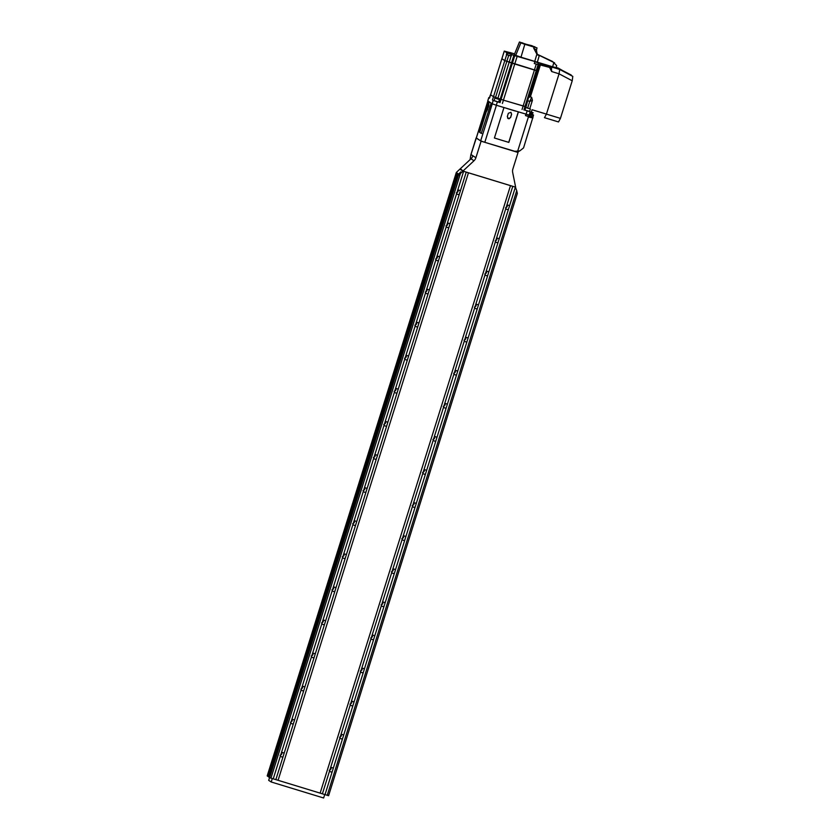<?xml version="1.0" encoding="UTF-8"?>
<svg xmlns="http://www.w3.org/2000/svg" width="840" height="840" viewBox="0 0 840 840"><rect width="100%" height="100%" fill="white"/><g stroke="black" fill="none" stroke-linecap="round" stroke-linejoin="round"><path stroke-width="1.26" d="M517.461 152.093L518.049 152.471L512.873 169.019A6.941 6.846 -57 0 0 512.705 172.589L515.644 187.194L463.218 171.181L460.362 168.703L470.978 158.812A6.941 6.846 123 0 0 472.889 155.768L470.988 154.528L476.301 137.949M267.981 776.412L267.204 775.908L456.309 172.484L460.362 168.703M463.218 171.181L460.205 169.218M518.049 152.471L481.089 141.183L475.902 157.731A6.941 6.846 -57 0 1 473.991 160.766L463.376 170.667M481.089 141.183L476.175 137.991M470.085 159.632L470.873 154.749L476.133 137.949M269.535 777.651L268.685 780.35L271.215 781.988L272.296 778.523M271.215 781.988L323.642 798L324.723 794.535M506.846 205.265A2.226 2.195 -57 0 1 509.46 206.062L508.431 209.37A2.226 2.195 -57 0 1 505.806 208.572L512.778 186.344L462.987 171.14L458.356 175.423L461.36 172.242L460.814 171.885L457.685 174.993L458.346 173.817L457.013 173.586L456.309 172.484M507.266 205.139A2.226 2.195 -57 0 1 505.491 207.858M457.695 190.26A2.226 2.195 -57 0 1 460.31 191.058L459.281 194.366A2.226 2.195 -57 0 1 456.656 193.567L463.617 171.328M458.115 190.134A2.226 2.195 -57 0 1 456.341 192.853M496.471 238.35A2.226 2.195 -57 0 1 499.096 239.148L498.057 242.456A2.226 2.195 -57 0 1 495.443 241.658L505.806 208.572M496.892 238.224A2.226 2.195 -57 0 1 495.128 240.944M447.321 223.346A2.226 2.195 -57 0 1 449.946 224.144L448.906 227.451A2.226 2.195 -57 0 1 446.292 226.643L456.656 193.567M447.741 223.22A2.226 2.195 -57 0 1 445.967 225.939M486.108 271.435A2.226 2.195 -57 0 1 488.723 272.233L487.694 275.541A2.226 2.195 -57 0 1 485.069 274.743L495.443 241.658M486.528 271.31A2.226 2.195 -57 0 1 484.754 274.029M436.957 256.421A2.226 2.195 -57 0 1 439.572 257.229L438.543 260.526A2.226 2.195 -57 0 1 435.918 259.728L446.292 226.643M437.378 256.305A2.226 2.195 -57 0 1 435.603 259.024M475.734 304.521A2.226 2.195 -57 0 1 478.359 305.319L477.32 308.627A2.226 2.195 -57 0 1 474.705 307.818L485.069 274.743M476.154 304.395A2.226 2.195 -57 0 1 474.39 307.115M426.584 289.506A2.226 2.195 -57 0 1 429.209 290.315L428.169 293.612A2.226 2.195 -57 0 1 425.555 292.814L435.918 259.728M427.004 289.391A2.226 2.195 -57 0 1 425.24 292.1M465.37 337.596A2.226 2.195 -57 0 1 467.995 338.405L466.956 341.702A2.226 2.195 -57 0 1 464.331 340.904L474.705 307.818M465.791 337.481A2.226 2.195 -57 0 1 464.016 340.2M416.22 322.592A2.226 2.195 -57 0 1 418.845 323.389L417.806 326.697A2.226 2.195 -57 0 1 415.181 325.899L425.555 292.814M416.64 322.476A2.226 2.195 -57 0 1 414.866 325.185M455.007 370.681A2.226 2.195 -57 0 1 457.622 371.49L456.593 374.787A2.226 2.195 -57 0 1 453.968 373.989L464.331 340.904M455.427 370.566A2.226 2.195 -57 0 1 453.653 373.275M405.846 355.677A2.226 2.195 -57 0 1 408.471 356.475L407.431 359.782A2.226 2.195 -57 0 1 404.817 358.985L415.181 325.899M406.276 355.551A2.226 2.195 -57 0 1 404.502 358.27M444.633 403.767A2.226 2.195 -57 0 1 447.258 404.565L446.219 407.873A2.226 2.195 -57 0 1 443.594 407.075L453.968 373.989M445.053 403.651A2.226 2.195 -57 0 1 443.279 406.361M395.483 388.762A2.226 2.195 -57 0 1 398.108 389.56L397.068 392.868A2.226 2.195 -57 0 1 394.443 392.07L404.817 358.985M395.903 388.637A2.226 2.195 -57 0 1 394.128 391.356M434.269 436.853A2.226 2.195 -57 0 1 436.884 437.651L435.855 440.958A2.226 2.195 -57 0 1 433.23 440.16L443.594 407.075M434.69 436.727A2.226 2.195 -57 0 1 432.915 439.446M385.119 421.848A2.226 2.195 -57 0 1 387.733 422.646L386.705 425.954A2.226 2.195 -57 0 1 384.08 425.156L394.443 392.07M385.539 421.722A2.226 2.195 -57 0 1 383.764 424.442M423.895 469.938A2.226 2.195 -57 0 1 426.52 470.736L425.481 474.044A2.226 2.195 -57 0 1 422.867 473.245L433.23 440.16M424.316 469.812A2.226 2.195 -57 0 1 422.552 472.531M374.745 454.933A2.226 2.195 -57 0 1 377.37 455.731L376.331 459.039A2.226 2.195 -57 0 1 373.716 458.231L384.08 425.156M375.165 454.808A2.226 2.195 -57 0 1 373.391 457.527M413.532 503.024A2.226 2.195 -57 0 1 416.157 503.822L415.118 507.129A2.226 2.195 -57 0 1 412.493 506.331L422.867 473.245M413.952 502.898A2.226 2.195 -57 0 1 412.178 505.617M364.381 488.019A2.226 2.195 -57 0 1 366.996 488.817L365.967 492.125A2.226 2.195 -57 0 1 363.342 491.316L373.716 458.231M364.802 487.893A2.226 2.195 -57 0 1 363.027 490.613M403.158 536.109A2.226 2.195 -57 0 1 405.783 536.907L404.744 540.215A2.226 2.195 -57 0 1 402.129 539.406L412.493 506.331M403.578 535.983A2.226 2.195 -57 0 1 401.814 538.702M354.007 521.094A2.226 2.195 -57 0 1 356.632 521.903L355.593 525.2A2.226 2.195 -57 0 1 352.979 524.402L363.342 491.316M354.428 520.979A2.226 2.195 -57 0 1 352.663 523.698M392.794 569.195A2.226 2.195 -57 0 1 395.419 569.993L394.38 573.3A2.226 2.195 -57 0 1 391.755 572.492L402.129 539.406M393.215 569.069A2.226 2.195 -57 0 1 391.44 571.788M343.644 554.179A2.226 2.195 -57 0 1 346.269 554.977L345.23 558.285A2.226 2.195 -57 0 1 342.605 557.487L352.979 524.402M344.064 554.064A2.226 2.195 -57 0 1 342.29 556.773M382.431 602.27A2.226 2.195 -57 0 1 385.046 603.078L384.017 606.375A2.226 2.195 -57 0 1 381.392 605.577L391.755 572.492M382.851 602.154A2.226 2.195 -57 0 1 381.077 604.874M333.281 587.265A2.226 2.195 -57 0 1 335.895 588.063L334.866 591.371A2.226 2.195 -57 0 1 332.241 590.573L342.605 557.487M333.701 587.139A2.226 2.195 -57 0 1 331.926 589.859M372.057 635.355A2.226 2.195 -57 0 1 374.682 636.153L373.643 639.461A2.226 2.195 -57 0 1 371.028 638.663L381.392 605.577M372.477 635.24A2.226 2.195 -57 0 1 370.703 637.949M322.906 620.351A2.226 2.195 -57 0 1 325.531 621.149L324.492 624.456A2.226 2.195 -57 0 1 321.867 623.658L332.241 590.573M323.327 620.225A2.226 2.195 -57 0 1 321.552 622.944M361.694 668.441A2.226 2.195 -57 0 1 364.308 669.239L363.279 672.546A2.226 2.195 -57 0 1 360.654 671.748L371.028 638.663M362.114 668.315A2.226 2.195 -57 0 1 360.339 671.034M312.543 653.436A2.226 2.195 -57 0 1 315.157 654.234L314.129 657.542A2.226 2.195 -57 0 1 311.504 656.744L321.867 623.658M312.963 653.31A2.226 2.195 -57 0 1 311.189 656.029M351.32 701.526A2.226 2.195 -57 0 1 353.945 702.324L352.905 705.631A2.226 2.195 -57 0 1 350.291 704.833L360.654 671.748M351.74 701.4A2.226 2.195 -57 0 1 349.976 704.12M302.169 686.522A2.226 2.195 -57 0 1 304.794 687.32L303.755 690.627A2.226 2.195 -57 0 1 301.14 689.829L311.504 656.744M302.589 686.396A2.226 2.195 -57 0 1 300.825 689.115M340.956 734.611A2.226 2.195 -57 0 1 343.581 735.409L342.542 738.717A2.226 2.195 -57 0 1 339.917 737.919L350.291 704.833M341.376 734.486A2.226 2.195 -57 0 1 339.602 737.205M291.806 719.607A2.226 2.195 -57 0 1 294.431 720.405L293.391 723.712A2.226 2.195 -57 0 1 290.766 722.904L301.14 689.829M292.226 719.481A2.226 2.195 -57 0 1 290.451 722.2M330.582 767.697A2.226 2.195 -57 0 1 333.207 768.495L332.168 771.803A2.226 2.195 -57 0 1 329.553 771.005L339.917 737.919M331.012 767.571A2.226 2.195 -57 0 1 329.238 770.291M281.431 752.682A2.226 2.195 -57 0 1 284.056 753.49L283.017 756.798A2.226 2.195 -57 0 1 280.403 755.99L290.766 722.904M281.852 752.567A2.226 2.195 -57 0 1 280.088 755.286M509.46 206.062L515.393 187.142L512.778 186.344M460.31 191.058L466.242 172.127M499.096 239.148L508.431 209.37M449.946 224.144L459.281 194.366M488.723 272.233L498.057 242.456M439.572 257.229L448.906 227.451M478.359 305.319L487.694 275.541M429.209 290.315L438.543 260.526M467.995 338.405L477.32 308.627M418.845 323.389L428.169 293.612M457.622 371.49L466.956 341.702M408.471 356.475L417.806 326.697M447.258 404.565L456.593 374.787M398.108 389.56L407.431 359.782M436.884 437.651L446.219 407.873M387.733 422.646L397.068 392.868M426.52 470.736L435.855 440.958M377.37 455.731L386.705 425.954M416.157 503.822L425.481 474.044M366.996 488.817L376.331 459.039M405.783 536.907L415.118 507.129M356.632 521.903L365.967 492.125M395.419 569.993L404.744 540.215M346.269 554.977L355.593 525.2M385.046 603.078L394.38 573.3M335.895 588.063L345.23 558.285M374.682 636.153L384.017 606.375M325.531 621.149L334.866 591.371M364.308 669.239L373.643 639.461M315.157 654.234L324.492 624.456M353.945 702.324L363.279 672.546M304.794 687.32L314.129 657.542M343.581 735.409L352.905 705.631M294.431 720.405L303.755 690.627M333.207 768.495L342.542 738.717M284.056 753.49L293.391 723.712M327.233 795.302L516.726 190.649L517.335 193.431L328.598 795.711L275.867 779.625L283.017 756.798M278.082 780.287L468.457 172.798M275.867 779.625L273.242 778.827L280.403 755.99M273.242 778.827L270.974 778.113L460.457 173.471M270.974 778.113L269.608 777.703L458.356 175.423M269.608 777.703L458 175.192M460.435 173.103L460.814 171.885M458.693 174.552L458.903 173.859M269.283 777.368L457.685 174.993M268.947 777.273L457.328 174.762M268.642 776.853L457.422 173.208M268.317 776.633L457.013 173.586M268.055 776.549L456.918 173.523M325.017 794.63L332.168 771.803M516.726 190.649L515.393 187.142M322.392 793.832L329.553 771.005M320.124 793.128L510.5 185.63M462.987 171.14L459.911 169.134M538.293 62.843L534.597 61.698L538.293 62.843L537.768 64.491M507.497 53.099L506.993 54.768L510.689 55.913L511.203 54.254L507.497 53.099L511.182 54.233M513.817 53.708L510.132 52.563L513.828 53.76M543.952 64.166L514.742 55.671L506.898 52.826L504.263 51.104L514.563 53.823M534.807 61.887L534.293 63.546L538.262 64.554L536.403 70.508L536.97 70.612L536.245 70.581L512.358 63.284L504.798 60.627L501.879 58.716L490.581 94.773L493.5 96.684L503.423 100.16L526.092 106.785L525.095 106.564L524.066 109.872L524.937 110.061M534.313 63.473L537.789 64.512M538.797 62.895L537.821 64.407M507.003 54.674L510.699 55.881M511.182 56.185L511.707 54.526M506.373 54.485L506.898 52.826M490.613 94.773L489.562 98.112L488.786 97.587L489.479 97.692M529.137 115.07L496.304 105.231L492.167 103.782L487.798 100.884M498.677 102.081L494.056 100.58M529.61 111.395L524.066 109.872M490.581 94.773L493.5 96.684L503.423 100.16L525.095 106.564L536.403 70.508L504.798 60.627L501.879 58.716L504.263 51.104M552.856 61.919L549.413 60.302L552.877 61.94M551.702 61.163L548.236 59.535L551.702 61.163M524.822 44.321L537.002 47.891L519.435 42L524.822 44.321L520.979 57.194L534.744 61.394A31.857 1.449 17.4 0 0 537.348 62.181L552.625 66.78L553.865 62.486L536.897 54.191L533.683 48.153L536.508 50.127C536.918 53.834 537.59 55.503 538.514 55.167L537.159 54.285M537.716 54.495L552.468 61.435L556.595 65.562M519.477 42.042L514.364 54.474L515.718 55.356L520.832 42.924M521.651 43.166L536.13 47.639L531.741 45.654L521.651 43.166A10.416 10.269 123 0 0 521.661 43.176M556.133 67.62L552.625 66.78M520.979 57.194L515.718 55.356M514.364 54.474L519.435 42M553.865 62.486L554.589 62.822M541.842 65.047L541.957 64.323L538.797 64.775L540.393 63.788L552.352 67.211L551.408 68.386L551.67 71.547L549.57 67.41L540.372 64.995L530.365 96.915L531.647 97.303L532.413 100.328L529.756 101.388L531.647 97.303M549.686 66.686L549.57 67.41M558.38 68.156L572.796 76.388L572.219 80.777L559.062 73.815L559.724 69.468L556.227 67.505M544.1 64.543L545.171 64.88L544.667 64.386M540.509 63.326L544.089 64.575M572.219 80.777L560.438 118.377L558.505 121.947L544.467 117.674L546.43 114.114L560.438 118.377M551.67 71.547L559.062 73.805L546.43 114.114L532.077 109.736L530.229 115.332L529.2 115.017M531.363 112.025L533.127 112.812L531.93 113.558M538.797 64.775L528.455 97.776L529.715 96.999L540.194 64.627M525.861 107.52L528.455 97.776M556.71 67.515L571.252 75.044M558.337 68.124L556.227 67.483M529.778 108.707L532.413 100.328M531.279 112.298L530.156 111.962M530.365 96.915L529.715 96.999M499.454 99.508L494.834 98.081L499.454 99.508M494.834 98.081L494.036 100.758L498.645 102.186L499.475 99.54M496.02 98.469L498.288 99.162L496.02 98.469M530.345 108.948L525.735 107.52L530.345 108.948M524.937 110.156L529.536 111.615L530.365 108.969M527.625 108.161L529.179 108.591L527.625 108.161M530.827 116.571L532.802 117.296L533.495 115.038L531.836 113.946M530.859 116.477L528.696 116.099M528.57 116.34L525.494 115.584L527.877 116.319A26.586 1.208 17.4 0 0 532.896 117.348L533.505 115.038L532.192 114.629L531.489 116.886M517.367 152.072L484.806 142.317L480.669 140.868L476.343 137.991M532.896 117.348L523.551 147.913L519.803 150.864L517.692 151.127L528.392 116.981L527.877 116.319M532.938 117.936A27.069 1.228 -162.6 0 1 528.392 116.981M506.572 141.708L508.83 142.401L518.375 111.972M503.947 107.562L494.413 138.002L496.681 138.684M514.301 151.316L517.692 151.127M481.299 133.308L491.159 103.131M479.504 132.143L489.038 101.745M508.83 142.401L508.746 142.338A24.99 1.134 -162.6 0 1 494.424 137.97M486.78 111.174L488.156 106.071C488.922 104.023 489.08 104.129 488.639 106.386L486.78 111.174M481.656 133.465A24.99 1.134 -162.6 0 1 479.798 132.405L489.332 101.966A24.99 1.134 17.4 0 0 489.332 101.966A24.99 1.134 17.4 0 0 490.613 102.774M488.681 106.229L488.156 106.071C488.922 104.023 489.08 104.129 488.639 106.386M507.602 118.167L509.407 118.671M510.899 112.308L511.55 114.23L510.51 117.537L508.442 118.745L510.594 117.59L511.623 114.282L510.941 112.329L508.347 113.274L507.318 116.582L508.442 118.745M508.746 142.338L518.269 111.941M506.898 108.465A24.99 1.134 17.4 0 0 515.476 111.08M475.902 157.731L472.889 155.768M473.991 160.766L470.978 158.812M510.794 55.934L511.319 54.275M536.256 64.145L522.049 109.463M517.115 56.49L502.394 103.467M506.667 54.674L492.461 99.992M504.284 51.124L489.562 98.112M514.742 55.671L500.021 102.659M513.912 55.304L499.191 102.281M511.077 56.144L497.69 98.868M508.694 55.398L495.296 98.165M538.115 64.627L523.908 109.945M488.817 97.629L487.788 100.936M493.206 100.475L492.167 103.782M497.343 101.924L496.304 105.231M527.1 111.006L526.061 114.314M539.238 55.671L537.348 62.181M536.897 54.191L534.744 61.394M533.683 48.153L533.999 47.114M538.03 54.8L538.692 55.409M539.091 55.493A4.862 4.788 -57 0 1 538.514 55.167M532.865 46.736L523.351 43.806M532.172 46.284A10.416 10.269 123 0 0 534.797 46.715M532.004 46.221A10.416 1.659 107 0 1 531.741 45.654M522.827 43.418A10.416 1.659 107 0 1 522.564 42.851M520.296 42.294A10.416 10.269 123 0 0 522.711 43.386M531.562 113.862L530.565 115.238L531.311 112.203M531.479 112.255L531.793 114.03M549.57 66.895A2.772 1.817 -171 0 0 551.408 68.386M544.457 117.663L558.516 121.947M552.352 67.211L559.713 69.458L572.796 76.388M527.961 100.842L529.756 101.388L527.688 108.014M496.419 105.263L484.806 142.317M525.494 115.584L525.903 114.272M492.272 103.845L480.669 140.868M487.925 101.02L476.322 138.043M529.62 116.33L529.798 115.784M487.116 109.379L487.652 109.536M488.786 97.587L487.746 100.895M530.208 111.804L529.168 115.112M556.658 65.552L556.185 67.672M537.002 47.891L536.508 50.127M490.287 95.12L489.457 97.766M525.735 107.52L524.906 110.166M487.882 100.999L476.28 138.002M517.398 152.124L519.803 150.864M528.601 116.382L529 115.112"/></g></svg>
